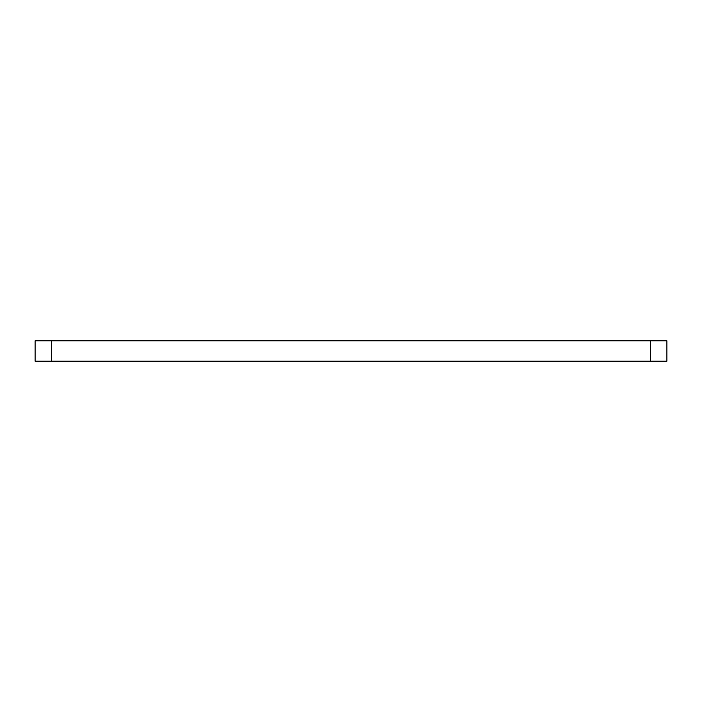 <?xml version="1.0" encoding="UTF-8"?>
<svg xmlns="http://www.w3.org/2000/svg" width="702" height="702" viewBox="0 0 702 702"><rect width="100%" height="100%" fill="white"/><g stroke="black" fill="none" stroke-linecap="round" stroke-linejoin="round"><path stroke-width="1.05" d="M51.404 340.812L51.404 361.188L35.1 361.188L35.1 340.812L666.9 340.812L666.9 361.188L650.596 361.188L650.596 340.812M51.404 361.188L650.596 361.188"/></g></svg>
